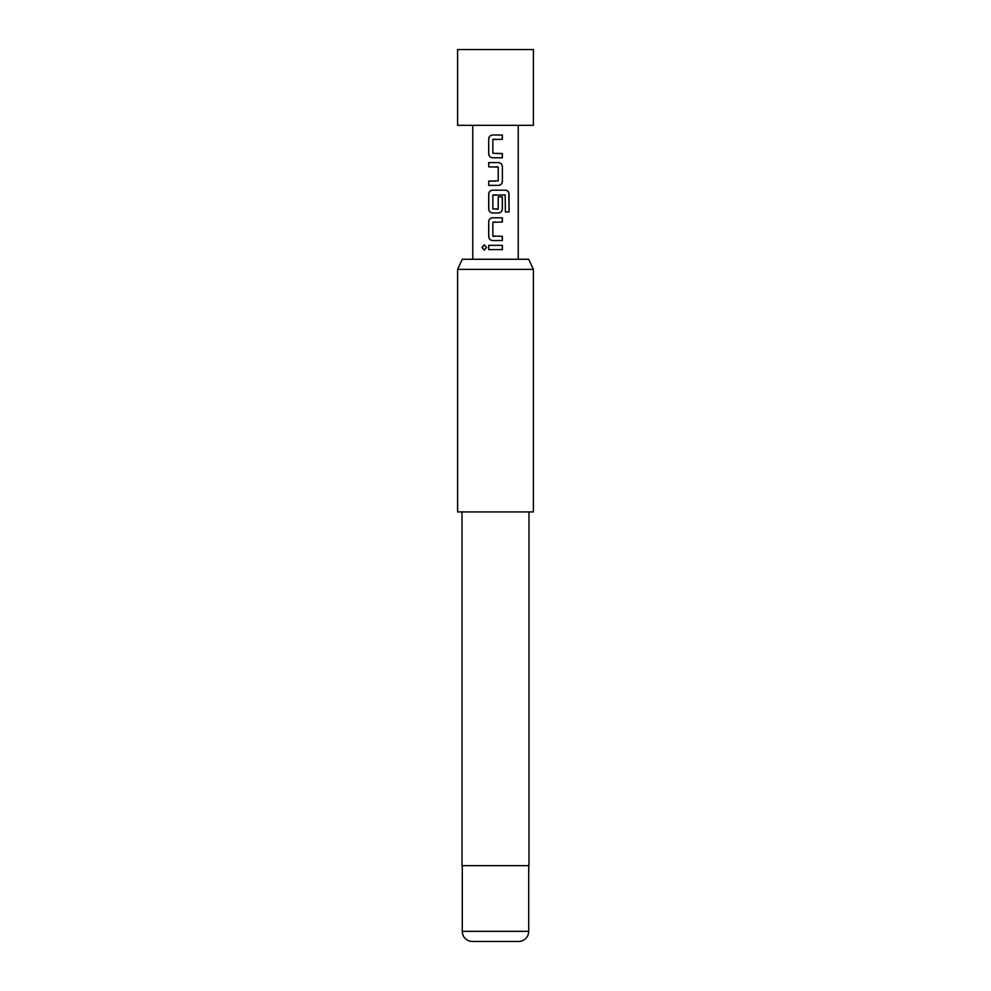 <?xml version="1.0" encoding="UTF-8"?>
<svg xmlns="http://www.w3.org/2000/svg" width="991" height="991" viewBox="0 0 991 991"><rect width="100%" height="100%" fill="white"/><g stroke="black" fill="none" stroke-linecap="round" stroke-linejoin="round"><path stroke-width="1.49" d="M481.998 247.49L484.227 244.864L486.544 247.477L484.227 250.104L481.998 247.49M484.302 250.104L482.146 247.49L484.289 244.864M457.607 125.349L533.393 125.349L533.393 49.55L457.607 49.55L457.607 125.349M502.375 157.78L492.564 157.78C490.223 157.507 488.935 156.194 488.687 153.828L488.687 138.975C488.922 136.597 490.223 135.272 492.564 135.011L502.387 135.024L502.375 139.26L492.849 139.545L492.849 153.258L502.375 153.543L502.375 157.78M502.375 166.55L502.375 181.415C502.14 183.793 500.851 185.106 498.51 185.367L488.699 185.367L488.699 181.13L498.225 180.845L498.225 167.12L488.687 166.835L488.687 162.598L498.51 162.586C500.827 162.871 502.115 164.184 502.375 166.55L502.375 181.415M505.398 211.975L505.137 194.893L492.849 195.177L492.849 208.903L498.225 208.903L498.225 196.837L502.375 196.837L502.375 209.002C502.14 211.38 500.851 212.706 498.51 212.966L492.564 212.966C490.235 212.693 488.935 211.368 488.699 209.002L488.699 194.149C488.922 191.759 490.211 190.433 492.564 190.185L505.645 190.185C507.726 190.458 508.854 191.771 509.027 194.149L509.04 211.975L505.398 211.975M502.375 240.54L492.564 240.553C490.235 240.28 488.947 238.955 488.699 236.589L488.687 221.736C488.922 219.345 490.211 218.02 492.564 217.772L502.375 217.772L502.375 222.021L492.849 222.306L492.837 236.019L502.375 236.304L502.375 240.54L495.5 240.54M502.387 249.596L488.699 249.596L488.687 245.359L502.387 245.347L502.387 249.596L495.5 249.596M518.243 259.258L518.243 125.349M472.757 259.258L472.757 125.349M462.314 259.258L528.686 259.258L533.393 269.366L457.607 269.366L462.314 259.258M462.277 931.342L528.723 931.342A10.108 10.108 0 0 1 518.615 941.45L472.385 941.45A10.108 10.108 0 0 1 462.277 931.342L462.277 865.651M528.723 931.342L528.723 865.651M462.017 511.926L462.017 865.651L528.983 865.651L528.983 511.926M457.607 269.366L457.607 511.926L533.393 511.926L533.393 269.366M488.774 249.596L488.687 245.359M502.301 245.347L502.313 249.596M488.774 245.359L495.5 245.359M492.601 240.553C490.272 240.293 488.997 238.98 488.774 236.589L488.699 236.589M502.301 236.304L502.301 240.54M493.146 236.304L495.5 236.304M493.159 222.021L495.5 222.021M488.774 236.589L488.761 221.736C488.984 219.345 490.272 218.02 492.601 217.772L502.375 217.772M502.301 217.772L502.301 222.021M497.284 212.966L492.564 212.966C490.272 212.706 488.997 211.393 488.774 209.002L488.774 194.149C488.997 191.759 490.272 190.433 492.601 190.185L505.534 190.185C507.603 190.433 508.717 191.759 508.879 194.149L509.04 211.975M498.188 196.837L502.301 196.837L502.301 209.002C502.065 211.38 500.789 212.706 498.473 212.966L498.51 212.966M497.916 209.188L496.008 209.188M493.159 194.893L495.5 194.893M502.301 181.415C502.065 183.793 500.789 185.106 498.473 185.367L498.51 185.367M498.473 162.586C500.789 162.846 502.065 164.172 502.301 166.55M488.774 166.835L488.687 162.598M488.761 162.598L495.5 162.586M497.916 166.835L495.5 166.835M488.699 185.367L488.699 181.13M488.774 181.13L495.5 181.13M498.473 185.367L495.5 185.367M494.633 157.78L492.589 157.78C490.26 157.532 488.984 156.206 488.761 153.828L488.687 153.828M495.5 153.543L502.375 153.543M502.301 153.543L502.301 157.78M493.159 139.26L495.5 139.26M495.5 135.011L502.387 135.024M502.313 135.024L502.301 139.26M488.761 153.828L488.687 138.975M488.761 138.975C488.997 136.597 490.272 135.272 492.601 135.011"/></g></svg>

